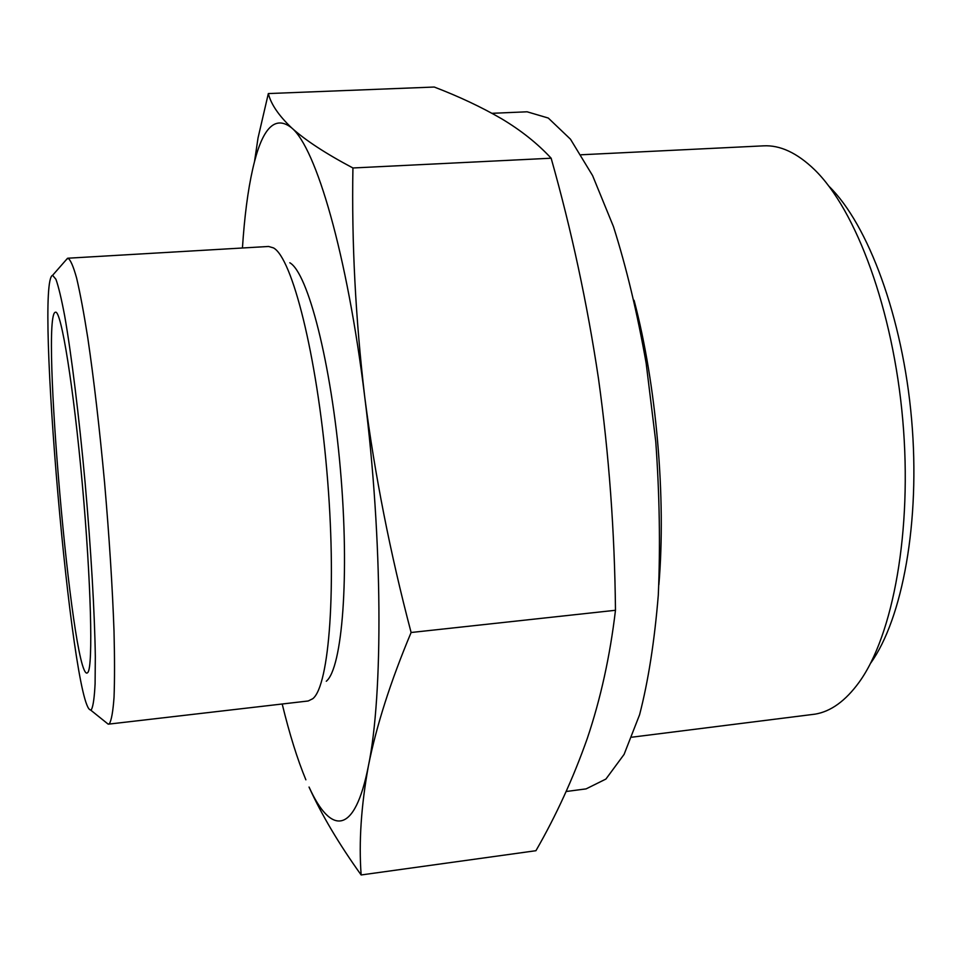 <?xml version="1.0" encoding="UTF-8"?>
<svg xmlns="http://www.w3.org/2000/svg" width="962" height="962" viewBox="0 0 962 962"><rect width="100%" height="100%" fill="white"/><g stroke="black" fill="none" stroke-linecap="round" stroke-linejoin="round"><path stroke-width="1.44" d="M411.111 632.503C390.644 681.276 376.431 725.697 368.434 765.776C383.237 694.925 382.78 539.574 364.742 397.029C374.747 474.651 390.199 553.138 411.111 632.503L615.476 610.281C614.682 531.649 609.018 454.461 598.496 378.715C587.277 303.667 571.488 230.171 551.142 158.213C537.517 143.494 520.947 130.315 501.43 118.663C481.301 107.022 458.91 96.477 434.259 87.037L268.338 93.567C270.935 104.112 278.691 115.548 291.618 127.85C305.182 140.127 325.613 153.511 352.922 167.977C351.599 242.388 355.543 318.735 364.742 397.029C347.21 253.559 315.981 147.775 291.618 127.85C275.853 115.464 263.492 126.707 254.521 161.568C249.398 181.433 245.647 206.397 243.278 236.436L242.436 247.992M368.434 765.776C361.159 805.747 358.73 842.147 361.147 874.963C338.889 843.902 321.573 814.706 309.175 787.373L309.055 787.036C330.627 834.788 354.701 836.086 368.434 765.776M282.191 703.992C289.562 734.259 297.462 759.535 305.88 779.821M361.147 874.963L535.93 850.709C556.18 815.523 573.304 778.09 587.301 738.395C600.649 698.809 610.04 656.108 615.476 610.281M870.562 663.287C902.56 618.722 920.538 521.56 911.603 419.396C902.717 317.219 868.205 224.639 828.979 186.279M631.938 737.193L814.946 714.165C830.747 711.603 845.478 700.973 859.114 682.25C893.133 635.353 912.445 530.699 902.777 420.166C893.169 309.62 856.048 209.884 814.429 169.577C797.041 152.85 780.05 144.937 763.443 145.851L581.168 154.774M87.891 672.402C93.182 666.269 91.101 581.325 82.311 483.994C73.581 386.628 61.195 310.401 55.568 312.205C40.091 311.484 71.909 676.478 87.037 673.087L87.891 672.402M91.534 709.415C93.218 705.904 94.408 697.378 95.094 683.814L95.322 656.806C94.721 613.612 90.981 549.013 85.077 482.299C78.992 415.728 71.416 354.401 64.707 316.041C61.448 298.797 58.526 286.532 55.916 279.269L52.609 275.312C34.68 280.267 71.994 708.164 90.5 709.944L91.534 709.415M106.277 722.618L108.153 724.133L109.415 723.677C111.484 720.189 113.035 711.339 114.045 697.137C114.694 679.869 114.682 657.852 114.009 631.084C112.446 586.88 109.295 537.397 104.569 482.599C99.507 428.006 93.939 379.87 87.831 338.191C83.898 313.203 80.159 293.169 76.623 278.09C73.292 266.125 70.382 259.5 67.893 258.213L65.945 260.101M108.514 724.145L308.201 700.985L312.782 698.713C329.389 685.678 336.977 586.339 326.791 470.37C316.751 354.401 292.099 257.876 273.485 247.907L268.578 246.464L67.893 258.213M326.286 681.252C342.316 668.241 349.759 575.997 340.38 469.191C331.144 362.373 307.84 272.811 289.802 262.758M258.105 137.626L268.338 93.567M566.137 791.51L586.123 788.876L605.916 779.052L624.097 754.388L639.598 714.706C648.292 681.096 654.521 641.221 658.297 595.093C660.413 546.236 659.571 495.105 655.771 441.69L646.163 363.287C637.253 312.77 626.346 267.195 613.443 226.563L592.592 175.601L570.478 139.201L548.292 118.049L527.104 111.796L492.039 113.312M658.874 584.716C666.233 497.787 656.373 384.644 634.078 300.3M551.142 158.213L352.922 167.977M90.5 709.944L108.153 724.133M52.609 275.312L67.532 258.285M254.521 161.568L258.081 137.626"/></g></svg>

